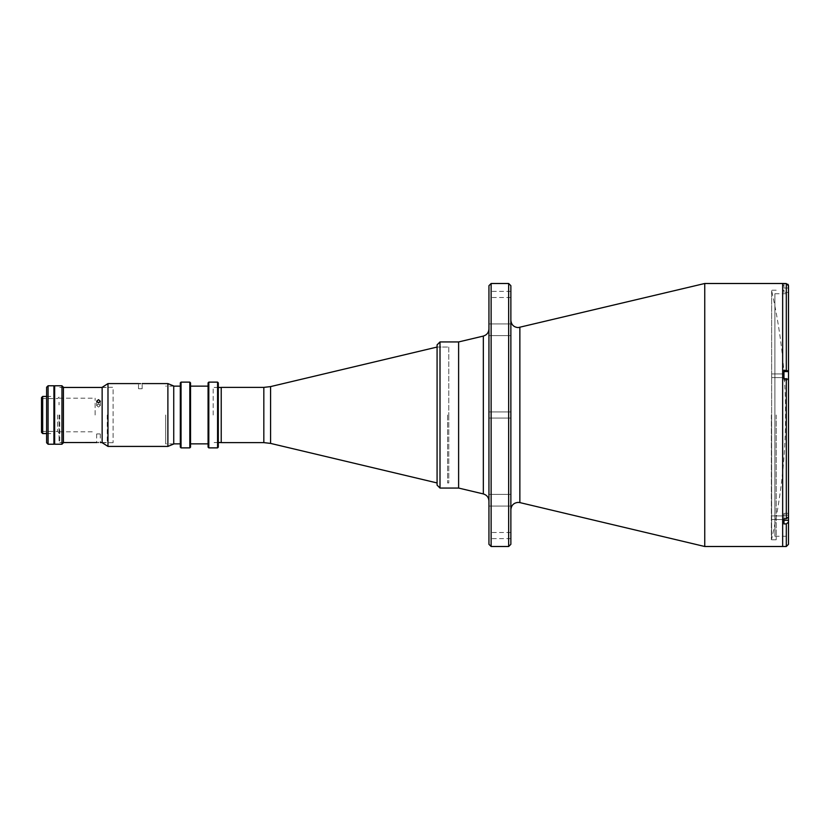 <?xml version="1.0" encoding="UTF-8"?>
<svg xmlns="http://www.w3.org/2000/svg" width="830" height="830" viewBox="0 0 830 830"><rect width="100%" height="100%" fill="white"/><g stroke="black" fill="none" stroke-linecap="round" stroke-linejoin="round"><path stroke-width="0.62" stroke-dasharray="4.15 3.11" d="M771.651 290.801L771.651 539.199A561.09 561.09 0 0 0 771.651 290.801L771.651 539.199M448.771 347.054L448.771 415L448.771 347.054L437.078 347.054L437.078 485.135M221.226 387.382L221.226 442.618M448.771 415L448.771 482.946L448.771 415M221.226 415L221.226 387.454L221.226 415C221.226 389.664 221.226 389.664 221.226 415C221.226 440.336 221.226 440.336 221.226 415M213.186 415L213.186 387.454L213.186 415M221.226 391.252C221.226 388.067 221.226 388.067 221.226 391.252C221.226 394.447 221.226 394.447 221.226 391.252M221.226 426.869C221.226 423.684 221.226 423.684 221.226 426.869C221.226 430.065 221.226 430.065 221.226 426.869C221.226 423.684 221.226 423.684 221.226 426.869C221.226 430.065 221.226 430.065 221.226 426.869M447.598 415L447.598 482.946L447.598 415M437.078 344.865L437.078 415L437.078 347.054L447.598 347.054M458.617 341.939L458.617 488.061L458.617 341.939M510.865 285.686L510.865 544.314M488.943 285.686L488.943 544.314M488.943 329.759L488.943 335.6L488.943 329.759M510.865 329.759L510.865 335.6L510.865 329.759M488.943 500.241L488.943 494.4L488.943 500.241M510.865 500.241L510.865 494.4L510.865 500.241M488.943 294.453L488.943 297.524L488.943 294.453M510.865 294.453L510.865 297.524L510.865 294.453M488.943 535.547L488.943 532.476L488.943 535.547M510.865 535.547L510.865 532.476L510.865 535.547M508.666 283.497L508.666 546.503M491.132 283.497L491.132 546.503M704.743 283.497L704.743 546.503M782.659 283.497L782.659 546.503L782.659 283.497M782.659 375.762L782.659 378.169L782.659 375.762M771.692 375.762L771.692 377.588L771.692 375.762M782.659 517.723L782.659 520.14L782.659 517.723M771.692 517.723L771.692 519.549L771.692 517.723M782.659 288.02C782.659 285.676 782.659 285.676 782.659 288.02C782.659 290.365 782.659 290.365 782.659 288.02L782.659 290.438L782.659 288.02M488.943 415L488.943 328.971L488.943 415M510.865 415L510.865 411.929L510.865 415M771.361 415L771.361 539.78L771.361 415M776.185 415L776.185 539.78L776.185 415M46.615 387.237L46.615 442.764M48.078 444.226L48.078 385.774M53.919 444.226L53.919 385.774M53.919 415C53.919 392.476 53.919 392.476 53.919 415C53.919 437.524 53.919 437.524 53.919 415M46.615 415C46.615 392.476 46.615 392.476 46.615 415C46.615 437.524 46.615 437.524 46.615 415M42.672 433.561L42.672 396.439M54.656 444.226L54.656 385.774M41.5 432.389L41.5 397.612M57.571 415L57.571 431.434L57.571 415M59.034 415L59.034 441.809L59.034 415M61.96 385.774L61.96 444.226M63.422 442.764L63.422 387.237M63.422 415L63.422 387.454L63.422 415M54.656 415L54.656 433.561L54.656 415M54.656 426.869C54.656 421.526 54.656 421.526 54.656 426.869C54.656 432.223 54.656 432.223 54.656 426.869C54.656 421.526 54.656 421.526 54.656 426.869C54.656 432.223 54.656 432.223 54.656 426.869M54.656 391.252C54.656 385.909 54.656 385.909 54.656 391.252C54.656 396.605 54.656 396.605 54.656 391.252M783.966 378.169L782.659 378.169L783.966 378.169L783.966 370.211L788.5 370.896L788.5 293.727L774.909 293.727L774.909 536.273L788.5 536.273L788.5 293.727M788.5 288.02L783.966 288.02L783.966 292.409L783.966 283.57L783.966 288.02L788.5 288.02L788.5 292.409L788.5 285.759L788.5 292.409L783.966 292.409M788.5 513.345L783.966 513.345L788.5 513.345L788.5 522.132L786.311 523.906L783.966 523.906L783.966 515.15L788.5 515.15L788.5 516.976L788.5 513.345L788.5 520.306L783.966 520.306L783.966 523.906L783.966 513.345L783.966 520.14L782.659 520.14L783.966 520.14L783.966 517.723L783.966 520.14L783.966 517.723L783.966 518.75L786.311 518.75L788.5 516.976L788.5 379.237L783.966 378.553L783.966 379.933L783.966 370.211L783.966 378.553M774.909 536.273L774.909 293.727M788.5 370.896L788.5 380.15L788.5 379.237L788.5 380.15L783.966 379.933L788.5 379.933M788.5 544.314L788.5 522.132M788.5 515.15L783.966 515.15L783.966 518.75M783.966 375.762L783.966 373.355L783.966 375.762M787.867 284.223L783.966 283.57M783.966 371.591L788.5 371.591L788.5 380.15L783.966 380.15L788.5 380.15M782.659 290.801L782.659 539.199L782.659 290.801M98.49 402.841L96.664 401.232L98.49 399.676L100.316 401.232L98.49 402.841M98.49 403.961L96.664 405.507L98.49 407.125L96.664 405.507L98.49 403.961L100.316 405.507L98.49 407.125L100.316 405.507L98.49 403.961M59.76 415L59.76 442.546L59.76 415M107.257 415L107.257 442.546L107.257 415M98.49 433.903C96.124 434.007 96.124 434.007 98.49 433.903C96.124 434.007 96.124 434.007 98.49 433.903C100.845 434.007 100.845 434.007 98.49 433.903C100.845 434.007 100.845 434.007 98.49 433.903M95.128 415L95.128 398.193L95.128 415M59.034 403.131C59.034 405.476 59.034 405.476 59.034 403.131C59.034 400.786 59.034 400.786 59.034 403.131C59.034 405.476 59.034 405.476 59.034 403.131C59.034 400.786 59.034 400.786 59.034 403.131M59.034 438.748C59.034 441.093 59.034 441.093 59.034 438.748C59.034 436.393 59.034 436.393 59.034 438.748M180.307 382.858L180.307 447.142M181.044 447.878L181.044 382.122M189.811 382.122L189.811 447.878M190.537 447.142L190.537 382.858M208.071 382.858L208.071 447.142M208.807 447.878L208.807 382.122M217.574 382.122L217.574 447.878M218.3 447.142L218.3 382.858M165.699 415L165.699 443.863L165.699 415M208.071 415L208.071 386.137L208.071 415M140.343 383.636C137.988 383.585 137.988 383.585 140.343 383.636C142.698 383.585 142.698 383.585 140.343 383.636M140.343 388.762C137.988 388.689 137.988 388.689 140.343 388.762C137.988 388.689 137.988 388.689 140.343 388.762C142.698 388.689 142.698 388.689 140.343 388.762C142.698 388.689 142.698 388.689 140.343 388.762M107.983 446.416L107.983 383.585M167.888 446.416L167.888 383.585M113.098 442.691L102.142 442.691L102.142 387.309L113.098 387.309L113.098 442.691L113.098 387.309M173.74 444.009L173.74 385.992M270.58 443.407L270.58 386.593M263.826 387.382L263.826 442.618M440.004 488.061L440.004 341.939M483.33 336.077L483.33 493.923M519.86 327.404L519.86 502.596M786.311 378.553L786.311 518.75M786.311 523.906L786.311 546.503M786.311 283.57L786.311 370.211M448.771 482.946L447.598 482.946M218.3 387.454L213.186 387.454M218.3 442.546L213.186 442.546M510.865 335.6L488.943 335.6L510.865 335.6M510.865 506.082L488.943 506.082L510.865 506.082M510.865 297.524L488.943 297.524M510.865 538.618L488.943 538.618M510.865 418.071L488.943 418.071L510.865 418.071M771.692 377.588L782.659 377.588L771.692 377.588M771.692 519.549L782.659 519.549L771.692 519.549M771.692 373.936L782.659 373.936L771.692 373.936M771.692 515.897L782.659 515.897L771.692 515.897M510.865 411.929L488.943 411.929L510.865 411.929M510.865 532.476L488.943 532.476M510.865 291.382L488.943 291.382M510.865 323.918L488.943 323.918L510.865 323.918M510.865 494.4L488.943 494.4L510.865 494.4M776.185 539.78L771.361 539.78M776.185 290.22L771.361 290.22M46.615 396.439L53.919 396.439M41.5 431.434L57.571 431.434L59.034 432.897M41.5 398.566L57.571 398.566L59.034 397.103M46.615 433.561L53.919 433.561M782.659 290.438L783.966 290.438M782.659 515.316L783.966 515.316L782.659 515.316M782.659 285.613L783.966 285.613M782.659 373.355L783.966 373.355L782.659 373.355M96.664 405.507L96.664 401.232L96.664 405.507M59.76 442.546L63.422 442.546M102.142 442.546L107.257 442.546M96.664 433.997L96.664 442.546M100.316 433.997L100.316 442.546M100.316 405.507L100.316 401.232L100.316 405.507M59.76 387.454L63.422 387.454M102.142 387.454L107.257 387.454M59.034 398.193L95.128 398.193M59.034 431.808L95.128 431.808M217.574 387.454L218.3 386.728M173.74 443.863L165.699 443.863M173.74 386.137L165.699 386.137M217.574 442.546L218.3 443.272M138.517 388.699L138.517 383.585M142.169 388.699L142.169 383.585"/><path stroke-width="1.25" d="M437.078 415L437.078 344.865L440.004 341.939L440.004 488.061L437.078 485.135L437.078 415M221.226 415L221.226 387.382L263.826 387.382L263.826 442.618L221.226 442.618L221.226 415M440.004 488.061L458.617 488.061L483.33 493.923L483.33 336.077L458.617 341.939L458.617 488.061L458.617 341.939L440.004 341.939M508.666 283.497L508.666 546.503L510.865 544.314L510.865 285.686L508.666 283.497L491.132 283.497L491.132 546.503L488.943 544.314L488.943 285.686L491.132 283.497M788.5 379.933L788.5 370.896L783.966 370.211L783.966 378.553L788.5 379.237L788.5 516.976L786.311 518.75L783.966 518.75L783.966 523.906L786.311 523.906L786.311 546.503L782.659 546.503L782.659 283.497L782.659 546.503L704.743 546.503L704.743 283.497L518.169 327.601C513.729 327.165 511.29 324.727 510.865 320.287M48.078 444.226L46.615 442.764L46.615 387.237L48.078 385.774L48.078 444.226L53.919 444.226L53.919 385.774L48.078 385.774M42.672 433.561L41.5 432.389L41.5 397.612L42.672 396.439L42.672 433.561L46.615 433.561M54.656 385.774L54.656 444.226L61.96 444.226L61.96 385.774L54.656 385.774M61.96 385.774L63.422 387.237L63.422 442.764L61.96 444.226M704.743 283.497L783.966 283.497L786.311 283.57L788.5 285.759L788.5 370.896M783.966 518.75L783.966 520.306L788.5 520.306L788.5 536.273M786.311 523.906L788.5 522.132L788.5 515.15M788.5 292.409L788.5 371.591L783.966 371.591M788.5 380.15L788.5 513.345M788.5 522.132L788.5 544.314L786.311 546.503M788.5 288.02L788.334 284.929M788.334 284.918L787.867 284.223M98.49 442.483C100.845 442.546 100.845 442.546 98.49 442.483C100.845 442.546 100.845 442.546 98.49 442.483C96.124 442.546 96.124 442.546 98.49 442.483C96.124 442.546 96.124 442.546 98.49 442.483M63.422 442.546L97.172 442.514M98.49 399.676L96.664 401.232L98.49 402.841L100.316 401.232L98.49 399.676M180.307 447.142L180.307 382.858L181.044 382.122L181.044 447.878L180.307 447.142M189.811 382.122L190.537 382.858L190.537 447.142L189.811 447.878L189.811 382.122L181.044 382.122M208.071 447.142L208.071 382.858L208.807 382.122L208.807 447.878L208.071 447.142M217.574 382.122L218.3 382.858L218.3 447.142L217.574 447.878L217.574 382.122L208.807 382.122M140.343 383.636C142.698 383.585 142.698 383.585 140.343 383.636C137.988 383.585 137.988 383.585 140.343 383.636C137.988 383.585 137.988 383.585 140.343 383.636L139.668 383.626M138.61 383.595L107.983 383.585L107.983 446.416L167.888 446.416L167.888 383.585L142.169 383.585M107.983 383.585L102.142 387.309L102.142 442.691L107.983 446.416M167.888 383.585L173.74 385.992L173.74 444.009L167.888 446.416M437.078 347.054L270.58 386.593L270.58 443.407L263.826 442.618M510.865 509.713C511.29 505.273 513.729 502.835 518.169 502.399L519.86 502.596L519.86 327.404M786.311 518.75L786.311 378.553M786.311 370.211L786.311 283.57M270.58 443.407L437.078 482.946M270.58 386.593L263.826 387.382M221.226 387.454L218.3 387.454M221.226 442.546L218.3 442.546M483.33 493.923C486.837 495.002 488.714 497.367 488.943 501.03M519.86 502.596L704.743 546.503M508.666 546.503L491.132 546.503M483.33 336.077C486.837 334.998 488.714 332.633 488.943 328.971M42.672 396.439L46.615 396.439M53.919 396.439L54.656 396.439M53.919 433.561L54.656 433.561M100.316 442.546L102.142 442.546M63.422 387.454L102.142 387.454M189.811 447.878L181.044 447.878M208.071 443.863L190.537 443.863M217.574 447.878L208.807 447.878M180.307 443.863L173.74 443.863M180.307 386.137L173.74 386.137M208.071 386.137L190.537 386.137"/></g></svg>
